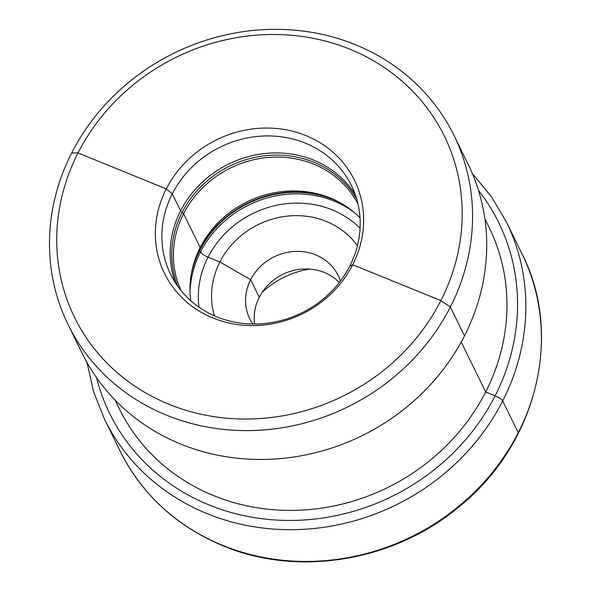 <?xml version="1.0" encoding="UTF-8"?>
<svg xmlns="http://www.w3.org/2000/svg" width="591" height="591" viewBox="0 0 591 591"><rect width="100%" height="100%" fill="white"/><g stroke="black" fill="none" stroke-linecap="round" stroke-linejoin="round"><path stroke-width="0.89" d="M437.621 123.682A205.934 188.854 153.9 0 1 356.188 389.077A205.934 188.854 153.9 0 1 81.285 329.844A205.934 188.854 -26.1 0 1 162.717 64.456A205.934 188.854 -26.1 0 1 437.621 123.682M68.068 324.533A214.888 197.062 -26.1 0 1 167.127 56.684A214.888 197.062 -26.1 0 1 446.936 122.403A214.888 197.062 153.9 0 1 453.984 135.405A214.888 197.062 153.9 0 1 354.925 403.254A214.888 197.062 153.9 0 1 75.109 337.535A214.888 197.062 -26.1 0 1 68.068 324.533L82.208 353.388A214.888 197.062 -26.1 0 0 89.248 366.39A214.888 197.062 153.9 0 0 369.065 432.11A214.888 197.062 153.9 0 0 468.124 164.261L453.984 135.405M351.017 173.865A105.796 97.02 -26.1 0 0 209.783 143.443A105.796 97.02 -26.1 0 0 167.955 279.787A105.796 97.02 153.9 0 0 309.182 310.209A105.796 97.02 153.9 0 0 351.017 173.865M348.173 179.546A100.729 92.373 153.9 0 1 351.475 185.64A100.729 92.373 153.9 0 1 305.037 311.198A100.729 92.373 153.9 0 1 173.88 280.393A100.729 92.373 -26.1 0 1 170.577 274.298A100.729 92.373 -26.1 0 1 217.008 148.74A100.729 92.373 -26.1 0 1 348.173 179.546M358.006 204.102A98.49 90.32 153.9 0 0 355.583 199.736A98.49 90.32 -26.1 0 0 228.192 169.159A98.49 90.32 -26.1 0 0 181.164 290.765M360 217.813A98.49 90.32 -26.1 0 0 332.105 198.753A98.49 90.32 -26.1 0 0 192.806 267.021A98.49 90.32 -26.1 0 0 190.775 300.745M357.429 245.708A80.583 73.897 -26.1 0 0 258.356 224.521A80.583 73.897 -26.1 0 0 214.4 315.801M252.712 324.008A49.245 45.16 153.9 0 1 251.448 322.014A49.245 45.16 -26.1 0 1 249.83 319.029A49.245 45.16 -26.1 0 1 272.532 257.646A49.245 45.16 -26.1 0 1 336.656 272.71A49.245 45.16 153.9 0 1 338.274 275.687A49.245 45.16 153.9 0 1 340.438 281.02M339.293 282.505A49.245 45.16 -26.1 0 0 282.786 274.372A49.245 45.16 -26.1 0 0 254.595 324.016M309.802 269.09A82.821 75.951 -26.1 0 0 262.064 292.486M484.856 218.751L489.149 227.513A205.934 188.854 153.9 0 1 394.219 484.199A205.934 188.854 153.9 0 1 126.06 421.213A205.934 188.854 153.9 0 1 119.308 408.758L115.016 399.996M349.769 266.083L352.694 264.753L440.893 300.597L450.349 307.01L464.489 335.865L450.349 307.01L440.893 300.597L352.694 264.753L349.769 266.083M461.209 342.056L485.669 391.966L495.132 395.815A7.166 1.81 27 0 1 502.705 400.949L518.255 432.686L502.705 400.949A7.166 1.81 27 0 0 495.132 395.815L485.669 391.966L461.209 342.056M71.703 152.929L78.019 152.936L166.27 188.898L172.276 193.855L180.61 210.847A7.166 1.81 -153 0 0 182.08 212.472L183.594 213.728L200.172 247.555L199.625 249.941A7.166 1.81 -153 0 0 199.736 250.525L200.482 252.047A7.166 1.81 -153 0 0 208.047 257.174L219.882 261.99L250.665 279.706L259.272 297.273M355.161 194.373A100.729 92.373 -26.1 0 0 228.702 164.01A100.729 92.373 -26.1 0 0 175.217 282.557M177.869 286.48A99.768 91.494 -26.1 0 1 229.397 166.248A99.768 91.494 -26.1 0 1 356.299 198.303A99.768 91.494 153.9 0 1 356.632 198.871M333.45 199.352A100.928 92.558 -26.1 0 0 192.452 268.447M339.271 202.233A101.172 92.787 -26.1 0 0 191.166 274.815M353.817 212.095A101.172 92.787 -26.1 0 0 248.789 205.003A101.172 92.787 -26.1 0 0 190.043 292.36M360.067 228.229A94.013 86.212 -26.1 0 0 252.933 213.462A94.013 86.212 -26.1 0 0 198.968 307.18M522.045 253.931A223.841 205.276 153.9 0 1 473.709 492.909A223.841 205.276 153.9 0 1 222.718 545.412A223.841 205.276 -26.1 0 1 120.039 450.94C142.084 494.682 176.458 526.322 223.162 545.87C297.908 577.267 393.665 561.465 458.557 507.174C536.14 445.651 563.917 335.607 522.045 253.931L506.487 222.194A223.841 205.276 153.9 0 1 458.151 461.172A223.841 205.276 153.9 0 1 207.16 513.675A223.841 205.276 -26.1 0 1 104.489 419.204L120.039 450.94M478.518 190.465A216.675 198.702 153.9 0 1 466.085 439.113A216.675 198.702 153.9 0 1 209.051 504.936A216.675 198.702 -26.1 0 1 96.547 377.656M506.487 222.194L491.38 196.64L472.408 173.665M104.489 419.204L93.548 391.604L87.017 362.534"/></g></svg>
